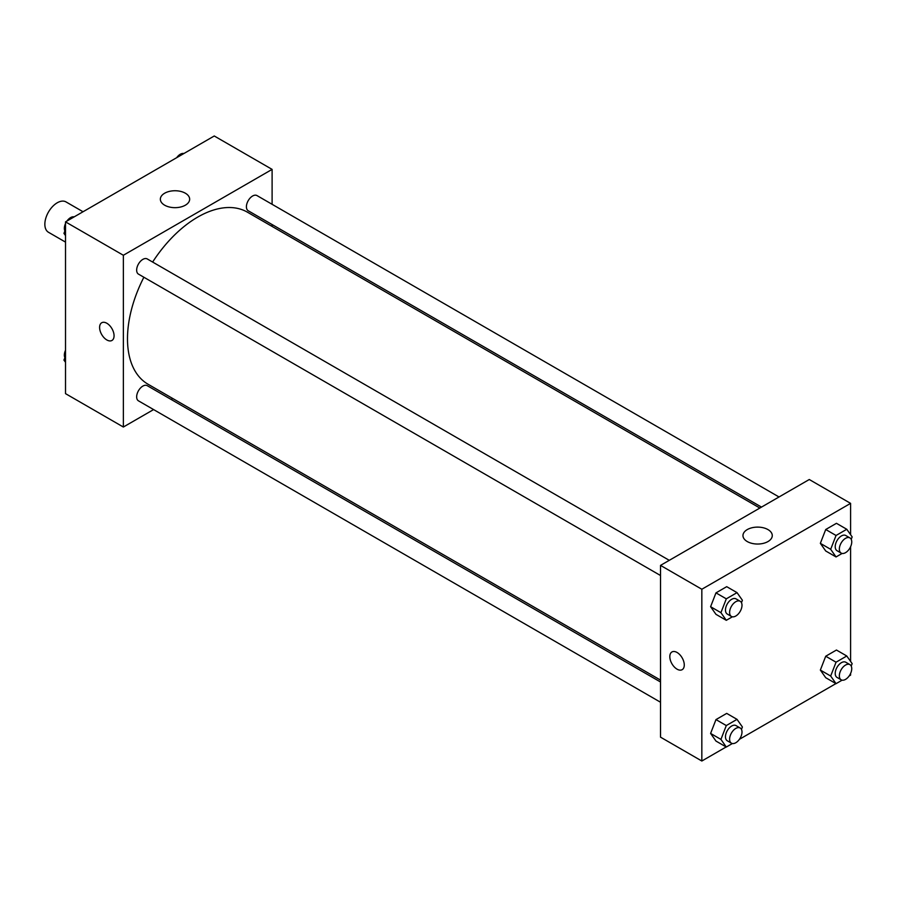 <?xml version="1.0" encoding="UTF-8"?>
<svg xmlns="http://www.w3.org/2000/svg" width="897" height="897" viewBox="0 0 897 897"><rect width="100%" height="100%" fill="white"/><g stroke="black" fill="none" stroke-linecap="round" stroke-linejoin="round"><path stroke-width="1.35" d="M83.04 211.748L66.008 201.915A17.525 10.125 120 0 0 52.497 206.613A17.525 10.125 120 0 0 44.85 224.25A17.525 10.125 120 0 0 48.483 232.278L65.515 242.112M153.6 409.57L123.36 427.028L65.515 393.637L65.515 221.873L214.26 135.985L272.105 169.387L272.105 204.303M272.105 224.542L272.105 226.436M164.644 193.225A14.655 8.465 180 0 1 180.611 191.386A14.655 8.465 180 0 1 189.659 199.201A14.655 8.465 180 0 1 175.005 207.667A14.655 8.465 180 0 1 160.35 199.201A14.655 8.465 180 0 1 164.644 193.225M123.36 427.028L123.36 255.264L65.515 221.873M123.36 255.264L272.105 169.387M101.72 322.752A10.226 5.909 -120 0 0 100.15 330.948A10.226 5.909 -120 0 0 106.833 339.952A10.226 5.909 60 0 1 100.15 330.948A10.226 5.909 60 0 1 101.72 322.752A10.226 5.909 60 0 1 111.946 328.65A10.226 5.909 60 0 1 111.946 340.468A10.226 5.909 60 0 1 106.833 339.952A10.226 5.909 -120 0 0 111.946 340.456M172.773 398.503L171.125 399.445M669.285 560.333L147.243 258.941A8.768 5.057 120 0 0 138.474 263.998A8.768 5.057 120 0 0 138.474 274.123L660.517 575.515M660.517 682L147.243 385.665A8.768 5.057 120 0 0 140.493 388.009A8.768 5.057 120 0 0 136.658 396.833A8.768 5.057 120 0 0 138.474 400.847L660.517 702.239M779.022 496.972L256.99 195.58A8.768 5.057 120 0 0 250.229 197.923A8.768 5.057 120 0 0 246.406 206.747A8.768 5.057 120 0 0 248.222 210.761L761.497 507.097M143.879 277.229A99.343 57.352 120 0 0 127.486 338.763A99.343 57.352 120 0 0 148.061 384.241L660.517 680.105M759.86 508.038L247.404 212.174A99.343 57.352 120 0 0 152.636 262.047M726.178 746.954L701.835 761.015L660.517 737.155L660.517 565.39L809.273 479.514L850.591 503.363L850.591 534.69M739.408 739.319L835.926 683.592M849.156 675.957L850.591 675.127L850.591 673.479M710.603 606.708L715.974 614.344L710.603 606.708L715.974 592.872L710.603 606.708L720.93 612.673L726.301 598.837L737.031 592.637L742.402 600.272L741.471 602.683M726.705 586.672L715.974 592.872L726.705 586.672L737.031 592.637M820.351 543.347L825.722 550.982L820.351 543.347L825.722 529.51L820.351 543.347L830.678 549.312L836.049 535.475L846.779 529.275L852.15 536.911L851.208 539.321M836.453 523.31L825.722 529.51L836.453 523.31L846.779 529.275M820.351 670.07L825.722 677.706L820.351 670.07L825.722 656.234L820.351 670.07L830.678 676.035L836.049 662.199L846.779 655.999L852.15 663.634L851.208 666.045M836.453 650.033L825.722 656.234L836.453 650.033L846.779 655.999M701.835 761.015L701.835 589.251L850.591 503.363M850.591 546.755L850.591 661.414M710.603 733.432L715.974 741.068L710.603 733.432L715.974 719.596L710.603 733.432L720.93 739.397L726.301 725.561L737.031 719.36L742.402 726.996L741.471 729.407M726.705 713.395L715.974 719.596L726.705 713.395L737.031 719.36M747.257 541.553A14.655 8.465 180 0 1 742.963 535.576A14.655 8.465 180 0 1 757.617 527.111A14.655 8.465 180 0 1 772.272 535.576A14.655 8.465 180 0 1 763.224 543.391A14.655 8.465 180 0 1 747.257 541.553M701.835 589.251L660.517 565.39M684.276 664.991A10.226 5.909 60 0 1 682.157 669.678A10.226 5.909 60 0 1 671.931 663.769A10.226 5.909 60 0 1 671.931 651.962A10.226 5.909 60 0 1 679.814 654.698A10.226 5.909 60 0 1 684.276 664.991M671.931 651.962A10.226 5.909 -120 0 0 671.931 663.769A10.226 5.909 -120 0 0 682.157 669.667M732.378 616.8L726.301 620.309L720.93 612.673M740.182 601.27L736.056 598.882A8.768 5.057 120 0 0 729.295 601.225A8.768 5.057 120 0 0 725.471 610.05A8.768 5.057 120 0 0 727.288 614.064L731.414 616.452A8.768 5.057 120 0 0 740.182 611.384A8.768 5.057 120 0 0 740.182 601.27A8.768 5.057 120 0 0 733.432 603.614A8.768 5.057 120 0 0 729.609 612.438A8.768 5.057 120 0 0 731.414 616.452M726.301 620.309L715.974 614.344M726.301 598.837L715.974 592.872M842.126 553.438L836.049 556.947L830.678 549.312M849.93 537.908L845.793 535.52A8.768 5.057 120 0 0 839.043 537.864A8.768 5.057 120 0 0 835.219 546.688A8.768 5.057 120 0 0 837.036 550.702L841.162 553.09A8.768 5.057 120 0 0 849.93 548.022A8.768 5.057 120 0 0 849.93 537.908A8.768 5.057 120 0 0 843.18 540.252A8.768 5.057 120 0 0 839.345 549.076A8.768 5.057 120 0 0 841.162 553.09M836.049 556.947L825.722 550.982M836.049 535.475L825.722 529.51M732.378 743.523L726.301 747.033L720.93 739.397M740.182 727.994L736.056 725.606A8.768 5.057 120 0 0 729.295 727.949A8.768 5.057 120 0 0 725.471 736.773A8.768 5.057 120 0 0 727.288 740.787L731.414 743.176A8.768 5.057 120 0 0 740.182 738.108A8.768 5.057 120 0 0 740.182 727.994A8.768 5.057 120 0 0 733.432 730.337A8.768 5.057 120 0 0 729.609 739.162A8.768 5.057 120 0 0 731.414 743.176M726.301 747.033L715.974 741.068M726.301 725.561L715.974 719.596M842.126 680.161L836.049 683.671L830.678 676.035M849.93 664.632L845.793 662.244A8.768 5.057 120 0 0 839.043 664.587A8.768 5.057 120 0 0 835.219 673.412A8.768 5.057 120 0 0 837.036 677.426L841.162 679.814A8.768 5.057 120 0 0 849.93 674.746A8.768 5.057 120 0 0 849.93 664.632A8.768 5.057 120 0 0 843.18 666.976A8.768 5.057 120 0 0 839.345 675.8A8.768 5.057 120 0 0 841.162 679.814M836.049 683.671L825.722 677.706M836.049 662.199L825.722 656.234M65.515 235.586L63.945 233.366L65.515 229.34M69.248 219.709L80.169 213.408M65.515 234.263L63.945 233.366M65.515 223.521A8.768 5.057 120 0 0 64.349 228.354A8.768 5.057 120 0 0 64.887 230.955M73.98 216.839A8.768 5.057 120 0 0 66.95 221.043M178.985 156.347L189.917 150.046M183.728 153.477A8.768 5.057 120 0 0 176.687 157.681M65.515 362.31L63.945 360.089L65.515 356.064M65.515 360.986L63.945 360.089M65.515 350.245A8.768 5.057 120 0 0 64.349 355.077A8.768 5.057 120 0 0 64.887 357.679"/></g></svg>
